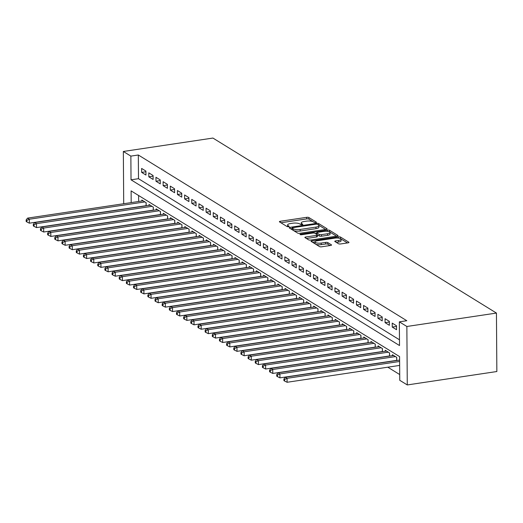 <?xml version="1.0" encoding="UTF-8"?>
<svg xmlns="http://www.w3.org/2000/svg" width="523" height="523" viewBox="0 0 523 523"><rect width="100%" height="100%" fill="white"/><g stroke="black" fill="none" stroke-linecap="round" stroke-linejoin="round"><path stroke-width="0.78" d="M315.8 222.602A1.138 0.34 -0.4 0 0 316.448 222.288A1.138 0.34 -0.4 0 0 316.337 222.144L308.864 217.535A1.628 0.484 -0.4 0 0 306.7 217.32L280.321 221.268A1.628 0.484 -0.4 0 0 279.4 221.713A1.628 0.484 -0.4 0 0 279.557 221.922L287.022 226.531A1.138 0.34 -0.4 0 0 288.546 226.681A1.138 0.34 -0.4 0 0 289.186 226.367A1.138 0.34 -0.4 0 0 289.075 226.224L288.108 225.629A5.204 1.556 -0.4 0 1 287.598 224.962A5.204 1.556 -0.4 0 1 290.553 223.537L292.749 223.21A5.204 1.556 -0.4 0 1 299.686 223.896L300.653 224.491A1.138 0.34 -0.4 0 0 302.17 224.642A1.138 0.34 -0.4 0 0 302.817 224.328A1.138 0.34 -0.4 0 0 302.706 224.184L301.738 223.589A5.204 1.556 -0.4 0 1 301.228 222.922A5.204 1.556 -0.4 0 1 304.177 221.497L306.38 221.164A5.204 1.556 -0.4 0 1 313.316 221.85L314.284 222.452A1.138 0.34 -0.4 0 0 315.8 222.602M338.486 243.738A1.628 0.484 -0.4 0 0 340.656 243.953L348.057 242.849A1.628 0.484 -0.4 0 0 348.978 242.404A1.628 0.484 -0.4 0 0 348.821 242.195L340.525 237.076A1.628 0.484 -0.4 0 0 338.361 236.86L311.983 240.809A1.628 0.484 -0.4 0 0 311.054 241.253A1.628 0.484 -0.4 0 0 311.218 241.463L319.507 246.581A1.628 0.484 -0.4 0 0 321.678 246.797L330.614 245.457A1.628 0.484 -0.4 0 0 331.543 245.012A1.628 0.484 -0.4 0 0 331.379 244.803L327.829 242.613A1.628 0.484 -0.4 0 0 325.666 242.397L321.227 243.064A4.347 1.301 -0.4 0 1 315.003 241.933A4.347 1.301 -0.4 0 1 317.468 240.743L334.838 238.142A4.347 1.301 -0.4 0 1 341.061 239.273A4.347 1.301 -0.4 0 1 338.597 240.462L335.701 240.894A1.628 0.484 -0.4 0 0 334.779 241.345A1.628 0.484 -0.4 0 0 334.936 241.548L338.486 243.738M399.343 321.841L406.861 326.483L496.445 313.068L212.926 138.059L123.343 151.474L130.861 156.116L131.031 179.814L399.513 345.54L399.343 321.841L406.809 320.723L138.327 154.998L130.861 156.116M326.202 229.355A1.628 0.484 -0.4 0 0 327.123 228.911A1.628 0.484 -0.4 0 0 326.967 228.701L318.67 223.583A1.628 0.484 -0.4 0 0 316.5 223.367L290.121 227.322A1.628 0.484 -0.4 0 0 289.199 227.767A1.628 0.484 -0.4 0 0 289.363 227.976L297.652 233.095A1.628 0.484 -0.4 0 0 299.823 233.304L326.202 229.355M329.601 230.329L337.891 235.448A1.628 0.484 -0.4 0 1 338.054 235.657A1.628 0.484 -0.4 0 1 337.126 236.102L310.747 240.05A1.628 0.484 -0.4 0 1 308.583 239.835L305.033 237.645A1.628 0.484 -0.4 0 1 304.87 237.442A1.628 0.484 -0.4 0 1 305.798 236.991L316.493 235.389A1.628 0.484 -0.4 0 0 317.415 234.945A1.628 0.484 -0.4 0 0 317.258 234.735L314.905 233.284A1.628 0.484 -0.4 0 0 312.734 233.068L301.594 234.742A1.138 0.34 -0.4 0 1 299.967 234.441A1.138 0.34 -0.4 0 1 300.614 234.134L327.431 230.113A1.628 0.484 -0.4 0 1 329.601 230.329L329.608 231.911L336.544 236.187M145.924 171.093L141.628 168.439L141.655 172.394L145.956 175.042L145.924 171.093M153.082 175.512L148.787 172.858L148.82 176.813L153.115 179.461L153.082 175.512M160.247 179.932L155.952 177.277L155.978 181.233L160.273 183.88L160.247 179.932M167.406 184.351L163.111 181.697L163.137 185.652L167.432 188.3L167.406 184.351M174.564 188.77L170.269 186.116L170.295 190.071L174.59 192.719L174.564 188.77M181.723 193.19L177.428 190.535L177.454 194.491L181.749 197.138L181.723 193.19M188.881 197.609L184.586 194.955L184.612 198.91L188.908 201.558L188.881 197.609M196.04 202.028L191.745 199.374L191.771 203.329L196.073 205.977L196.04 202.028M203.199 206.448L198.903 203.793L198.936 207.749L203.231 210.396L203.199 206.448M210.364 210.867L206.069 208.213L206.095 212.168L210.39 214.816L210.364 210.867M217.522 215.286L213.227 212.632L213.253 216.587L217.548 219.235L217.522 215.286M224.681 219.706L220.386 217.052L220.412 221.007L224.707 223.654L224.681 219.706M231.839 224.125L227.544 221.471L227.57 225.426L231.866 228.074L231.839 224.125M238.998 228.544L234.703 225.89L234.729 229.845L239.024 232.493L238.998 228.544M246.156 232.964L241.861 230.31L241.888 234.265L246.189 236.912L246.156 232.964M253.315 237.383L249.02 234.729L249.053 238.684L253.348 241.332L253.315 237.383M260.48 241.803L256.185 239.148L256.211 243.103L260.506 245.751L260.48 241.803M267.639 246.222L263.344 243.568L263.37 247.523L267.665 250.171L267.639 246.222M274.797 250.641L270.502 247.987L270.528 251.942L274.823 254.59L274.797 250.641M281.956 255.061L277.661 252.406L277.687 256.362L281.982 259.009L281.956 255.061M289.114 259.48L284.819 256.826L284.845 260.781L289.141 263.429L289.114 259.48M296.273 263.899L291.978 261.245L292.004 265.2L296.306 267.848L296.273 263.899M303.432 268.319L299.136 265.664L299.169 269.62L303.464 272.267L303.432 268.319M310.597 272.738L306.301 270.084L306.328 274.039L310.623 276.687L310.597 272.738M317.755 277.157L313.46 274.503L313.486 278.458L317.781 281.106L317.755 277.157M324.914 281.577L320.619 278.922L320.645 282.878L324.94 285.525L324.914 281.577M332.072 285.996L327.777 283.342L327.803 287.297L332.098 289.945L332.072 285.996M339.231 290.415L334.936 287.761L334.962 291.716L339.257 294.364L339.231 290.415M346.389 294.835L342.094 292.18L342.12 296.136L346.422 298.783L346.389 294.835M353.555 299.254L349.253 296.6L349.286 300.555L353.581 303.203L353.555 299.254M360.713 303.673L356.418 301.019L356.444 304.974L360.739 307.622L360.713 303.673M367.872 308.093L363.577 305.439L363.603 309.394L367.898 312.041L367.872 308.093M375.03 312.512L370.735 309.858L370.761 313.813L375.056 316.461L375.03 312.512M382.189 316.931L377.894 314.277L377.92 318.232L382.215 320.88L382.189 316.931M389.347 321.351L385.052 318.697L385.078 322.652L389.374 325.299L389.347 321.351M396.506 325.77L392.211 323.116L392.243 327.071L396.539 329.719L396.506 325.77M138.327 154.998L138.49 178.696L399.467 339.793M399.402 331.49L399.369 327.535M387.791 367.192L399.716 374.553M138.608 195.51L138.654 201.479M141.857 201.002L141.851 200.041L146.146 202.695L146.165 205.846M149.016 205.421L149.009 204.46L153.304 207.115L153.331 210.266M156.174 209.841L156.168 208.88L160.463 211.534L160.489 214.685M163.333 214.26L163.326 213.299L167.621 215.953L167.648 219.104M170.498 218.679L170.491 217.718L174.787 220.373L174.806 223.524M177.657 223.099L177.65 222.138L181.945 224.792L181.965 227.943M184.815 227.518L184.809 226.557L189.104 229.211L189.123 232.362M191.974 231.937L191.967 230.976L196.262 233.631L196.282 236.782M199.132 236.357L199.126 235.396L203.421 238.05L203.447 241.201M206.291 240.776L206.284 239.815L210.579 242.469L210.606 245.62M213.449 245.195L213.443 244.234L217.745 246.889L217.764 250.04M220.614 249.615L220.608 248.654L224.903 251.308L224.923 254.459M227.773 254.034L227.767 253.073L232.062 255.727L232.081 258.878M234.932 258.454L234.925 257.493L239.22 260.147L239.24 263.298M242.09 262.873L242.084 261.912L246.379 264.566L246.398 267.717M249.249 267.292L249.242 266.331L253.537 268.985L253.563 272.137M256.407 271.712L256.401 270.751L260.696 273.405L260.722 276.556M263.566 276.131L263.559 275.17L267.861 277.824L267.881 280.975M270.731 280.55L270.724 279.589L275.02 282.243L275.039 285.395M277.89 284.97L277.883 284.009L282.178 286.663L282.198 289.814M285.048 289.389L285.042 288.428L289.337 291.082L289.356 294.233M292.207 293.808L292.2 292.847L296.495 295.502L296.515 298.653M299.365 298.228L299.359 297.267L303.654 299.921L303.68 303.072M306.524 302.647L306.517 301.686L310.812 304.34L310.839 307.491M313.682 307.066L313.676 306.105L317.977 308.76L317.997 311.911M320.847 311.486L320.841 310.525L325.136 313.179L325.156 316.33M328.006 315.905L327.999 314.944L332.295 317.598L332.314 320.749M335.165 320.324L335.158 319.363L339.453 322.018L339.473 325.169M342.323 324.744L342.317 323.783L346.612 326.437L346.631 329.588M349.482 329.163L349.475 328.202L353.77 330.856L353.796 334.007M356.64 333.582L356.634 332.621L360.929 335.276L360.955 338.427M363.799 338.002L363.792 337.041L368.094 339.695L368.114 342.846M370.964 342.421L370.957 341.46L375.253 344.114L375.272 347.265M378.122 346.841L378.116 345.88L382.411 348.534L382.431 351.685M385.281 351.26L385.274 350.299L389.57 352.953L389.589 356.104M392.44 355.679L392.433 354.718L396.728 357.372L396.748 360.524M283.891 379.025L283.904 380.607L284.617 381.045L284.61 379.469L283.891 379.025L285.29 377.22L399.611 360.099L399.592 359.138M131.188 202.597L131.103 190.875L399.585 356.601L399.755 380.299L407.273 384.941L496.85 371.526L496.445 313.068M407.273 384.941L406.861 326.483M123.343 151.474L123.709 203.722M138.49 178.696L131.031 179.814M141.655 172.394L145.93 171.753M148.82 176.813L153.089 176.173M155.978 181.233L160.247 180.592M163.137 185.652L167.406 185.011M170.295 190.071L174.571 189.431M177.454 194.491L181.729 193.85M184.612 198.91L188.888 198.269M191.771 203.329L196.047 202.689M198.936 207.749L203.205 207.108M206.095 212.168L210.364 211.527M213.253 216.587L217.522 215.947M220.412 221.007L224.687 220.366M227.57 225.426L231.846 224.785M234.729 229.845L239.004 229.205M241.888 234.265L246.163 233.624M249.053 238.684L253.322 238.043M256.211 243.103L260.48 242.463M263.37 247.523L267.639 246.882M270.528 251.942L274.804 251.302M277.687 256.362L281.962 255.721M284.845 260.781L289.121 260.14M292.004 265.2L296.28 264.56M299.169 269.62L303.438 268.979M306.328 274.039L310.597 273.398M313.486 278.458L317.755 277.818M320.645 282.878L324.92 282.237M327.803 287.297L332.079 286.656M334.962 291.716L339.237 291.076M342.12 296.136L346.396 295.495M349.286 300.555L353.555 299.914M356.444 304.974L360.713 304.334M363.603 309.394L367.878 308.753M370.761 313.813L375.037 313.172M377.92 318.232L382.195 317.592M385.078 322.652L389.354 322.011M392.243 327.071L396.512 326.43M301.228 222.922L301.241 224.498A5.204 1.556 -0.4 0 0 301.268 224.655M287.598 224.962L287.611 226.544A5.204 1.556 -0.4 0 0 287.637 226.694M314.303 222.458L308.877 219.111A1.628 0.484 -0.4 0 0 306.713 218.895L280.916 222.759M292.076 228.61L290.723 228.813M325.613 229.447L318.684 225.165A1.628 0.484 -0.4 0 0 318.572 225.106M317.389 224.367A1.138 0.34 -0.4 0 0 315.872 224.217L292.723 227.688A1.138 0.34 -0.4 0 0 292.076 227.995A1.138 0.34 -0.4 0 0 292.187 228.146L293.207 228.773A5.204 1.556 -0.4 0 0 300.143 229.46L315.97 227.087A5.204 1.556 -0.4 0 0 318.925 225.661A5.204 1.556 -0.4 0 0 318.409 224.995L317.389 224.367M292.194 229.434A1.138 0.34 -0.4 0 0 292.082 229.577A1.138 0.34 -0.4 0 0 292.2 229.721L292.187 228.146M318.925 225.661L318.932 227.244A5.204 1.556 -0.4 0 1 315.984 228.669L300.156 231.035A5.204 1.556 -0.4 0 1 293.213 230.355L292.2 229.721M306.393 238.488L316.507 236.971A1.628 0.484 -0.4 0 0 317.428 236.527L317.415 234.945M315.277 233.52L316.794 233.291M327.594 233.729A4.347 1.301 -0.4 0 0 330.065 232.539A4.347 1.301 -0.4 0 0 323.835 231.408L317.716 232.323A1.628 0.484 -0.4 0 0 316.794 232.768A1.628 0.484 -0.4 0 0 316.951 232.977L319.305 234.428A1.628 0.484 -0.4 0 0 321.475 234.644L327.594 233.729L327.607 235.311A4.347 1.301 -0.4 0 0 330.072 234.121L330.065 232.539M316.794 232.768L316.807 234.35A1.628 0.484 -0.4 0 0 316.964 234.559L316.951 232.977M327.607 235.311L321.488 236.226A1.628 0.484 -0.4 0 1 319.318 236.01L316.964 234.559M329.608 231.911A1.628 0.484 -0.4 0 0 329.091 231.728M341.061 239.273L341.074 240.855A4.347 1.301 -0.4 0 1 338.603 242.044L336.296 242.391M315.003 241.933L315.016 243.515A4.347 1.301 -0.4 0 0 321.24 244.646L321.227 243.064M330.033 245.549L327.843 244.195A1.628 0.484 -0.4 0 0 325.672 243.98L321.24 244.646M315.003 241.94L312.577 242.306M347.468 242.934L340.538 238.658A1.628 0.484 -0.4 0 0 340.342 238.56M143.106 200.812L27.542 218.124L29.334 219.229L29.36 223.177L146.113 205.689A1.654 0.497 179.6 0 1 146.165 205.683M26.869 220.373L26.15 219.928L26.163 221.51L26.876 221.948L26.869 220.373L29.334 219.229L144.891 201.917M26.15 219.928L27.542 218.124M29.36 223.177L26.876 221.948M150.264 205.232L34.708 222.543L36.492 223.648L36.525 227.597L153.272 210.109A1.654 0.497 179.6 0 1 153.324 210.102M34.028 224.792L33.309 224.347L33.322 225.929L34.034 226.367L34.028 224.792L36.492 223.648L152.056 206.337M33.309 224.347L34.708 222.543M36.525 227.597L34.034 226.367M157.423 209.651L41.866 226.962L43.657 228.067L43.684 232.016L160.437 214.528A1.654 0.497 179.6 0 1 160.489 214.522M41.186 229.211L40.467 228.767L40.48 230.349L41.193 230.787L41.186 229.211L43.657 228.067L159.214 210.756M40.467 228.767L41.866 226.962M43.684 232.016L41.193 230.787M164.582 214.07L49.025 231.382L50.816 232.487L50.842 236.435L167.595 218.947A1.654 0.497 179.6 0 1 167.648 218.941M48.345 233.631L47.626 233.186L47.639 234.768L48.358 235.206L48.345 233.631L50.816 232.487L166.373 215.175M47.626 233.186L49.025 231.382M50.842 236.435L48.358 235.206M171.74 218.49L56.183 235.801L57.975 236.906L58.001 240.855L174.754 223.367A1.654 0.497 179.6 0 1 174.806 223.36M55.503 238.05L54.791 237.605L54.797 239.188L55.516 239.626L55.503 238.05L57.975 236.906L173.531 219.595M54.791 237.605L56.183 235.801M58.001 240.855L55.516 239.626M178.899 222.909L63.342 240.22L65.133 241.325L65.159 245.274L181.912 227.786A1.654 0.497 179.6 0 1 181.965 227.78M62.662 242.469L61.949 242.025L61.956 243.607L62.675 244.045L62.662 242.469L65.133 241.325L180.69 224.014M61.949 242.025L63.342 240.22M65.159 245.274L62.675 244.045M186.057 227.328L70.5 244.64L72.292 245.745L72.318 249.693L189.071 232.205A1.654 0.497 179.6 0 1 189.123 232.199M69.821 246.889L69.108 246.444L69.121 248.026L69.834 248.464L69.821 246.889L72.292 245.745L187.849 228.433M69.108 246.444L70.5 244.64M72.318 249.693L69.834 248.464M193.222 231.748L77.666 249.059L79.45 250.164L79.483 254.113L196.23 236.625A1.654 0.497 179.6 0 1 196.282 236.618M76.986 251.308L76.266 250.863L76.28 252.446L76.992 252.884L76.986 251.308L79.45 250.164L195.007 232.853M76.266 250.863L77.666 249.059M79.483 254.113L76.992 252.884M200.381 236.167L84.824 253.478L86.609 254.583L86.641 258.532L203.388 241.044A1.654 0.497 179.6 0 1 203.44 241.038M84.144 255.727L83.425 255.283L83.438 256.865L84.151 257.303L84.144 255.727L86.609 254.583L202.172 237.272M83.425 255.283L84.824 253.478M86.641 258.532L84.151 257.303M207.539 240.587L91.983 257.898L93.774 259.003L93.8 262.951L210.553 245.464A1.654 0.497 179.6 0 1 210.606 245.457M91.303 260.147L90.584 259.702L90.597 261.284L91.316 261.722L91.303 260.147L93.774 259.003L209.331 241.691M90.584 259.702L91.983 257.898M93.8 262.951L91.316 261.722M214.698 245.006L99.141 262.317L100.932 263.422L100.959 267.371L217.712 249.883A1.654 0.497 179.6 0 1 217.764 249.876M98.461 264.566L97.742 264.122L97.755 265.704L98.474 266.142L98.461 264.566L100.932 263.422L216.489 246.111M97.742 264.122L99.141 262.317M100.959 267.371L98.474 266.142M221.857 249.425L106.3 266.737L108.091 267.841L108.117 271.79L224.87 254.302A1.654 0.497 179.6 0 1 224.923 254.296M105.62 268.985L104.907 268.541L104.914 270.123L105.633 270.561L105.62 268.985L108.091 267.841L223.648 250.53M104.907 268.541L106.3 266.737M108.117 271.79L105.633 270.561M229.015 253.845L113.458 271.156L115.25 272.261L115.276 276.209L232.029 258.722A1.654 0.497 179.6 0 1 232.081 258.715M112.778 273.405L112.066 272.96L112.072 274.542L112.791 274.98L112.778 273.405L115.25 272.261L230.806 254.949M112.066 272.96L113.458 271.156M115.276 276.209L112.791 274.98M236.174 258.264L120.617 275.575L122.408 276.68L122.434 280.629L239.188 263.141A1.654 0.497 179.6 0 1 239.24 263.134M119.937 277.824L119.224 277.38L119.237 278.962L119.95 279.4L119.937 277.824L122.408 276.68L237.965 259.369M119.224 277.38L120.617 275.575M122.434 280.629L119.95 279.4M243.339 262.683L127.782 279.995L129.567 281.099L129.599 285.048L246.346 267.56A1.654 0.497 179.6 0 1 246.398 267.554M127.102 282.243L126.383 281.799L126.396 283.381L127.109 283.819L127.102 282.243L129.567 281.099L245.124 263.788M126.383 281.799L127.782 279.995M129.599 285.048L127.109 283.819M250.497 267.103L134.941 284.414L136.725 285.519L136.758 289.467L253.505 271.98A1.654 0.497 179.6 0 1 253.557 271.973M134.261 286.663L133.542 286.218L133.555 287.8L134.267 288.238L134.261 286.663L136.725 285.519L252.289 268.207M133.542 286.218L134.941 284.414M136.758 289.467L134.267 288.238M257.656 271.522L142.099 288.833L143.89 289.938L143.917 293.887L260.67 276.399A1.654 0.497 179.6 0 1 260.722 276.392M141.419 291.082L140.7 290.638L140.713 292.22L141.432 292.658L141.419 291.082L143.89 289.938L259.447 272.627M140.7 290.638L142.099 288.833M143.917 293.887L141.432 292.658M264.815 275.941L149.258 293.253L151.049 294.357L151.075 298.306L267.828 280.818A1.654 0.497 179.6 0 1 267.881 280.812M148.578 295.502L147.859 295.057L147.872 296.639L148.591 297.077L148.578 295.502L151.049 294.357L266.606 277.046M147.859 295.057L149.258 293.253M151.075 298.306L148.591 297.077M271.973 280.361L156.416 297.672L158.208 298.777L158.234 302.725L274.987 285.238A1.654 0.497 179.6 0 1 275.039 285.231M155.736 299.921L155.024 299.476L155.03 301.058L155.749 301.496L155.736 299.921L158.208 298.777L273.764 281.466M155.024 299.476L156.416 297.672M158.234 302.725L155.749 301.496M279.132 284.78L163.575 302.091L165.366 303.196L165.392 307.145L282.145 289.657A1.654 0.497 179.6 0 1 282.198 289.65M162.895 304.34L162.182 303.896L162.189 305.478L162.908 305.916L162.895 304.34L165.366 303.196L280.923 285.885M162.182 303.896L163.575 302.091M165.392 307.145L162.908 305.916M286.297 289.199L170.733 306.511L172.525 307.616L172.551 311.564L289.304 294.076A1.654 0.497 179.6 0 1 289.356 294.07M170.053 308.76L169.341 308.315L169.354 309.897L170.067 310.335L170.053 308.76L172.525 307.616L288.081 290.304M169.341 308.315L170.733 306.511M172.551 311.564L170.067 310.335M293.455 293.619L177.898 310.93L179.683 312.035L179.716 315.984L296.463 298.496A1.654 0.497 179.6 0 1 296.515 298.489M177.219 313.179L176.499 312.734L176.513 314.316L177.225 314.754L177.219 313.179L179.683 312.035L295.24 294.724M176.499 312.734L177.898 310.93M179.716 315.984L177.225 314.754M300.614 298.038L185.057 315.349L186.842 316.454L186.874 320.403L303.628 302.915A1.654 0.497 179.6 0 1 303.673 302.909M184.377 317.598L183.658 317.154L183.671 318.736L184.384 319.174L184.377 317.598L186.842 316.454L302.405 299.143M183.658 317.154L185.057 315.349M186.874 320.403L184.384 319.174M307.772 302.457L192.216 319.769L194.007 320.874L194.033 324.822L310.786 307.334A1.654 0.497 179.6 0 1 310.839 307.328M191.536 322.018L190.817 321.573L190.83 323.155L191.549 323.593L191.536 322.018L194.007 320.874L309.564 303.562M190.817 321.573L192.216 319.769M194.033 324.822L191.549 323.593M314.931 306.877L199.374 324.188L201.165 325.293L201.192 329.242L317.945 311.754A1.654 0.497 179.6 0 1 317.997 311.747M198.694 326.437L197.975 325.992L197.988 327.575L198.707 328.013L198.694 326.437L201.165 325.293L316.722 307.982M197.975 325.992L199.374 324.188M201.192 329.242L198.707 328.013M322.09 311.296L206.533 328.607L208.324 329.712L208.35 333.661L325.103 316.173A1.654 0.497 179.6 0 1 325.156 316.167M205.853 330.856L205.14 330.412L205.147 331.994L205.866 332.432L205.853 330.856L208.324 329.712L323.881 312.401M205.14 330.412L206.533 328.607M208.35 333.661L205.866 332.432M329.248 315.715L213.691 333.027L215.483 334.132L215.509 338.08L332.262 320.592A1.654 0.497 179.6 0 1 332.314 320.586M213.011 335.276L212.299 334.831L212.305 336.413L213.024 336.851L213.011 335.276L215.483 334.132L331.039 316.82M212.299 334.831L213.691 333.027M215.509 338.08L213.024 336.851M336.413 320.135L220.85 337.446L222.641 338.551L222.667 342.5L339.42 325.012A1.654 0.497 179.6 0 1 339.473 325.005M220.17 339.695L219.457 339.25L219.47 340.833L220.183 341.271L220.17 339.695L222.641 338.551L338.198 321.24M219.457 339.25L220.85 337.446M222.667 342.5L220.183 341.271M343.572 324.554L228.015 341.865L229.8 342.97L229.832 346.919L346.579 329.431A1.654 0.497 179.6 0 1 346.631 329.425M227.335 344.114L226.616 343.67L226.629 345.252L227.342 345.69L227.335 344.114L229.8 342.97L345.357 325.659M226.616 343.67L228.015 341.865M229.832 346.919L227.342 345.69M350.73 328.974L235.173 346.285L236.958 347.39L236.991 351.338L353.744 333.851A1.654 0.497 179.6 0 1 353.79 333.844M234.494 348.534L233.774 348.089L233.788 349.671L234.5 350.109L234.494 348.534L236.958 347.39L352.522 330.078M233.774 348.089L235.173 346.285M236.991 351.338L234.5 350.109M357.889 333.393L242.332 350.704L244.123 351.809L244.149 355.758L360.903 338.27A1.654 0.497 179.6 0 1 360.955 338.263M241.652 352.953L240.933 352.509L240.946 354.091L241.665 354.529L241.652 352.953L244.123 351.809L359.68 334.498M240.933 352.509L242.332 350.704M244.149 355.758L241.665 354.529M365.047 337.812L249.491 355.124L251.282 356.228L251.308 360.177L368.061 342.689A1.654 0.497 179.6 0 1 368.114 342.683M248.811 357.372L248.098 356.928L248.105 358.51L248.824 358.948L248.811 357.372L251.282 356.228L366.839 338.917M248.098 356.928L249.491 355.124M251.308 360.177L248.824 358.948M372.206 342.232L256.649 359.543L258.44 360.648L258.467 364.596L375.22 347.109A1.654 0.497 179.6 0 1 375.272 347.102M255.969 361.792L255.257 361.347L255.263 362.929L255.982 363.367L255.969 361.792L258.44 360.648L373.997 343.336M255.257 361.347L256.649 359.543M258.467 364.596L255.982 363.367M379.365 346.651L263.808 363.962L265.599 365.067L265.625 369.016L382.378 351.528A1.654 0.497 179.6 0 1 382.431 351.521M263.128 366.211L262.415 365.767L262.422 367.349L263.141 367.787L263.128 366.211L265.599 365.067L381.156 347.756M262.415 365.767L263.808 363.962M265.625 369.016L263.141 367.787M386.53 351.07L270.966 368.382L272.758 369.486L272.784 373.435L389.537 355.947A1.654 0.497 179.6 0 1 389.589 355.941M270.286 370.63L269.574 370.186L269.587 371.768L270.299 372.206L270.286 370.63L272.758 369.486L388.314 352.175M269.574 370.186L270.966 368.382M272.784 373.435L270.299 372.206M393.688 355.49L278.131 372.801L279.916 373.906L279.949 377.854L396.695 360.367A1.654 0.497 179.6 0 1 396.748 360.36M277.452 375.05L276.732 374.605L276.745 376.187L277.458 376.625L277.452 375.05L279.916 373.906L395.473 356.594M276.732 374.605L278.131 372.801M279.949 377.854L277.458 376.625M285.29 377.22L287.075 378.325L287.107 382.274L399.65 365.42M284.61 379.469L287.075 378.325L399.624 361.465M287.107 382.274L284.617 381.045M301.745 224.674L301.738 223.589M288.121 226.714L288.108 225.629M280.328 222.399L280.321 221.268M306.713 218.895L306.7 217.32M308.877 219.111L308.864 217.535M290.134 228.446L290.121 227.322M316.507 224.184L316.5 223.367M318.684 225.165L318.67 223.583M326.967 229.12L326.967 228.701M293.213 230.355L293.207 228.773M300.156 231.035L300.143 229.46M315.984 228.669L315.97 227.087M337.897 235.866L337.891 235.448M305.805 238.122L305.798 236.991M316.507 236.971L316.493 235.389M300.614 234.749L300.614 234.134M327.437 231.362L327.431 230.113M319.318 236.01L319.305 234.428M321.488 236.226L321.475 234.644M335.707 242.025L335.701 240.894M338.603 242.044L338.597 240.462M325.672 243.98L325.666 242.397M327.843 244.195L327.829 242.613M331.386 245.222L331.379 244.803M311.989 241.94L311.983 240.809M338.368 238.089L338.361 236.86M340.538 238.658L340.525 237.076M348.821 242.613L348.821 242.195M146.113 205.689L146.094 202.663M153.272 210.109L153.252 207.082M160.437 214.528L160.411 211.501M167.595 218.947L167.576 215.921M174.754 223.367L174.734 220.34M181.912 227.786L181.893 224.759M189.071 232.205L189.051 229.179M196.23 236.625L196.21 233.598M203.388 241.044L203.369 238.017M210.553 245.464L210.527 242.437M217.712 249.883L217.692 246.856M224.87 254.302L224.851 251.275M232.029 258.722L232.009 255.695M239.188 263.141L239.168 260.114M246.346 267.56L246.326 264.533M253.505 271.98L253.485 268.953M260.67 276.399L260.644 273.372M267.828 280.818L267.809 277.791M274.987 285.238L274.967 282.211M282.145 289.657L282.126 286.63M289.304 294.076L289.284 291.05M296.463 298.496L296.443 295.469M303.628 302.915L303.601 299.888M310.786 307.334L310.76 304.308M317.945 311.754L317.925 308.727M325.103 316.173L325.084 313.146M332.262 320.592L332.242 317.566M339.42 325.012L339.401 321.985M346.579 329.431L346.559 326.404M353.744 333.851L353.718 330.824M360.903 338.27L360.877 335.243M368.061 342.689L368.042 339.662M375.22 347.109L375.2 344.082M382.378 351.528L382.359 348.501M389.537 355.947L389.517 352.92M396.695 360.367L396.676 357.34M292.082 229.577L292.076 227.995"/></g></svg>
